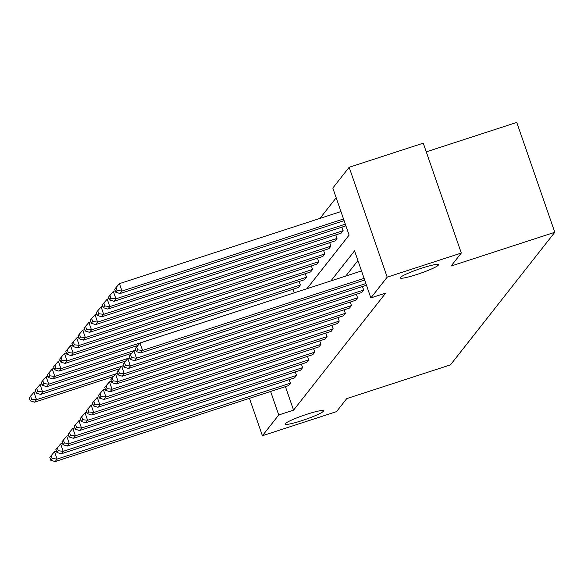<?xml version="1.0" encoding="UTF-8"?>
<svg xmlns="http://www.w3.org/2000/svg" width="584" height="584" viewBox="0 0 584 584"><rect width="100%" height="100%" fill="white"/><g stroke="black" fill="none" stroke-linecap="round" stroke-linejoin="round"><path stroke-width="0.88" d="M416.852 274.495A20.236 2.219 -19.1 0 1 400.237 277.933A20.236 2.219 -19.1 0 1 421.867 268.129A20.236 2.219 -19.1 0 1 438.474 264.691A20.236 2.219 -19.1 0 1 416.852 274.495M301.84 420.648A20.236 2.219 -19.1 0 1 285.226 424.079A20.236 2.219 -19.1 0 1 306.856 414.275A20.236 2.219 -19.1 0 1 323.47 410.844A20.236 2.219 -19.1 0 1 301.84 420.648M426.269 151.862L516.752 122.421L554.8 232.286L450.476 364.861L346.743 398.616L336.501 411.625L262.406 435.737L249.456 398.339M336.18 197.779L319.966 218.387M306.936 288.708L349.108 235.111L332.814 188.048L349.159 167.28L387.199 277.152L370.862 297.92L354.561 250.85L330.909 280.904M387.199 277.152L461.302 253.04L423.254 143.168L349.159 167.28M356.357 294.285L357.576 297.811L355.619 300.293L122.297 376.22L124.253 373.731L121.684 366.307L116.939 371.906L117.968 374.87L119.34 373.132L118.311 370.161M344.137 309.805L345.363 313.331L343.407 315.813L110.084 391.74L112.04 389.251L109.471 381.826L104.726 387.426L105.755 390.389L107.127 388.652L106.098 385.681M331.924 325.325L333.15 328.85L331.186 331.332L97.871 407.26L99.828 404.77L97.258 397.346L92.513 402.945L93.542 405.916L94.915 404.172L93.885 401.201M319.711 340.844L320.937 344.37L318.974 346.852L85.658 422.779L87.615 420.29L85.045 412.866L80.3 418.465L81.329 421.436L82.694 419.692L81.672 416.721M307.498 356.364L308.717 359.89L306.761 362.379L73.445 438.299L75.402 435.81L72.832 428.386L68.087 433.985L69.116 436.956L70.481 435.211L69.452 432.24M295.285 371.884L296.504 375.41L294.548 377.899L61.232 453.819L63.189 451.33L60.619 443.913L55.874 449.505L56.904 452.476L58.269 450.731L57.239 447.76M357.934 260.581L345.728 276.079M285.43 386.637L293.569 410.143L385.681 293.095L370.862 297.92M289.182 379.644L290.401 383.17L288.445 385.659L55.122 461.579L57.079 459.09L54.509 451.673L49.764 457.265L50.793 460.236L52.166 458.491L51.136 455.527M301.395 364.124L302.614 367.65L300.658 370.139L67.335 446.059L69.292 443.57L66.722 436.146L61.977 441.745L63.006 444.716L64.379 442.971L63.349 440M313.608 348.604L314.827 352.13L312.871 354.619L79.548 430.539L81.512 428.05L78.935 420.626L74.19 426.225L75.219 429.196L76.592 427.451L75.562 424.48M325.821 333.084L327.04 336.61L325.084 339.092L91.768 415.02L93.725 412.53L91.155 405.106L86.403 410.705L87.432 413.676L88.805 411.932L87.775 408.961M338.034 317.565L339.253 321.091L337.296 323.572L103.981 399.5L105.938 397.01L103.368 389.586L98.623 395.185L99.645 398.149L101.017 396.412L99.988 393.441M350.247 302.045L351.466 305.571L349.509 308.053L116.194 383.98L118.15 381.491L115.581 374.067L110.836 379.666L111.858 382.629L113.23 380.892L112.201 377.921M362.46 286.525L363.679 290.044L361.722 292.533L128.407 368.46L130.363 365.971L127.794 358.547L123.049 364.146L124.078 367.11L125.443 365.372L124.414 362.401M461.302 253.04L451.067 266.048L554.8 232.286M293.569 410.143L278.75 414.969L262.406 435.737M270.611 391.462L278.75 414.969M109.128 298.541L107.23 299.161L109.799 306.585L343.115 230.658L341.158 233.147L107.843 309.067L103.507 307.724L104.879 305.979L103.85 303.016L102.485 304.753L103.507 307.724M343.115 230.658L341.896 227.132M103.018 306.301L101.12 306.921L103.689 314.345L337.012 238.418L335.055 240.907L101.733 316.827L97.404 315.484L98.776 313.739L97.747 310.776L96.375 312.513L97.404 315.484M337.012 238.418L335.785 234.892M96.907 314.061L95.017 314.681L97.586 322.105L330.902 246.178L328.945 248.667L95.63 324.587L91.294 323.244L92.666 321.499L91.637 318.536L90.264 320.273L91.294 323.244M330.902 246.178L329.683 242.652M90.805 321.82L88.907 322.441L91.476 329.865L324.799 253.938L322.835 256.427L89.52 332.347L85.191 331.004L86.556 329.259L85.534 326.295L84.162 328.033L85.191 331.004M324.799 253.938L323.572 250.412M84.695 329.58L82.797 330.201L85.374 337.625L318.689 261.698L316.732 264.187L83.41 340.107L79.081 338.764L80.453 337.026L79.424 334.055L78.052 335.793L79.081 338.764M318.689 261.698L317.47 258.172M78.592 337.34L76.694 337.961L79.263 345.385L312.579 269.458L310.622 271.947L77.307 347.867L72.978 346.524L74.343 344.786L73.321 341.815L71.949 343.553L72.978 346.524M312.579 269.458L311.36 265.932M72.482 345.1L70.584 345.721L73.161 353.145L306.476 277.217L304.519 279.707L71.197 355.634L66.868 354.284L68.24 352.546L67.211 349.575L65.839 351.312L66.868 354.284M306.476 277.217L305.257 273.692M66.379 352.86L64.481 353.481L67.05 360.905L300.366 284.977L298.409 287.467L65.094 363.394L60.765 362.043L62.13 360.306L61.101 357.335L59.736 359.072L60.765 362.043M300.366 284.977L299.147 281.452M60.269 360.62L58.371 361.24L60.94 368.665L294.168 292.861M294.263 292.737L293.044 289.211M56.407 451.052L54.509 451.673M290.401 383.17L57.079 459.09L52.166 458.491M50.793 460.236L55.122 461.579M35.843 391.667L33.945 392.28L36.515 399.704L117.45 373.366M113.427 376.527L34.558 402.194L30.229 400.843L31.602 399.106L30.572 396.134L29.2 397.879L30.229 400.843M31.602 399.106L36.515 399.704L34.558 402.194M30.572 396.134L33.945 392.28M62.517 443.292L60.619 443.913M296.504 375.41L63.189 451.33L58.269 450.731M56.904 452.476L61.232 453.819M68.62 435.533L66.722 436.146M302.614 367.65L69.292 443.57L64.379 442.971M63.006 444.716L67.335 446.059M41.953 383.9L40.055 384.52L42.625 391.944L123.552 365.606M119.53 368.767L40.668 394.434L36.332 393.083L37.704 391.346L36.675 388.375L35.31 390.119L36.332 393.083M37.704 391.346L42.625 391.944L40.668 394.434M36.675 388.375L40.055 384.52M48.056 376.14L46.158 376.76L48.727 384.184L129.663 357.846M125.64 361.007L46.771 386.674L42.442 385.323L43.815 383.586L42.785 380.615L41.413 382.352L42.442 385.323M43.815 383.586L48.727 384.184L46.771 386.674M42.785 380.615L46.158 376.76M74.73 427.773L72.832 428.386M308.717 359.89L75.402 435.81L70.481 435.211M69.116 436.956L73.445 438.299M54.166 368.38L52.268 369L54.838 376.424L135.765 350.086M131.743 353.247L52.881 378.914L48.545 377.563L49.917 375.826L48.888 372.855L47.523 374.592L48.545 377.563M49.917 375.826L54.838 376.424L52.881 378.914M48.888 372.855L52.268 369M80.833 420.013L78.935 420.626M314.827 352.13L81.512 428.05L76.592 427.451M75.219 429.196L79.548 430.539M137.853 345.487L58.984 371.154L54.655 369.803L56.027 368.066L54.998 365.095L53.626 366.832L54.655 369.803M56.027 368.066L60.94 368.665L58.984 371.154M54.998 365.095L58.371 361.24M86.943 412.253L85.045 412.866M320.937 344.37L87.615 420.29L82.694 419.692M81.329 421.436L85.658 422.779M62.13 360.306L67.05 360.905L65.094 363.394M61.101 357.335L64.481 353.481M93.046 404.493L91.155 405.106M327.04 336.61L93.725 412.53L88.805 411.932M87.432 413.676L91.768 415.02M68.24 352.546L73.161 353.145L71.197 355.634M67.211 349.575L70.584 345.721M99.156 396.733L97.258 397.346M333.15 328.85L99.828 404.77L94.915 404.172M93.542 405.916L97.871 407.26M74.343 344.786L79.263 345.385L77.307 347.867M73.321 341.815L76.694 337.961M105.259 388.973L103.368 389.586M339.253 321.091L105.938 397.01L101.017 396.412M99.645 398.149L103.981 399.5M80.453 337.026L85.374 337.625L83.41 340.107M79.424 334.055L82.797 330.201M111.369 381.213L109.471 381.826M345.363 313.331L112.04 389.251L107.127 388.652M105.755 390.389L110.084 391.74M117.479 373.453L115.581 374.067M351.466 305.571L118.15 381.491L113.23 380.892M111.858 382.629L116.194 383.98M123.582 365.693L121.684 366.307M357.576 297.811L124.253 373.731L119.34 373.132M117.968 374.87L122.297 376.22M86.556 329.259L91.476 329.865L89.52 332.347M85.534 326.295L88.907 322.441M92.666 321.499L97.586 322.105L95.63 324.587M91.637 318.536L95.017 314.681M98.776 313.739L103.689 314.345L101.733 316.827M97.747 310.776L101.12 306.921M129.692 357.934L127.794 358.547M363.679 290.044L130.363 365.971L125.443 365.372M124.078 367.11L128.407 368.46M104.879 305.979L109.799 306.585L107.843 309.067M103.85 303.016L107.23 299.161M366.46 285.218L134.51 360.7L136.466 358.211L133.897 350.787L129.152 356.386L130.181 359.35L131.553 357.612L130.524 354.641M135.795 350.174L133.897 350.787M365.883 283.554L136.466 358.211L131.553 357.612M130.181 359.35L134.51 360.7M115.23 290.781L113.332 291.401L115.902 298.826L345.319 224.168M345.896 225.833L113.946 301.308L109.617 299.964L110.989 298.22L109.96 295.256L108.587 296.993L109.617 299.964M110.989 298.22L115.902 298.826L113.946 301.308M109.96 295.256L113.332 291.401M364.664 280.028L140.62 352.94L142.576 350.451L140.007 343.027L135.262 348.626L136.291 351.59L137.656 349.852L136.627 346.881M361.518 270.947L140.007 343.027M364.087 278.371L142.576 350.451L137.656 349.852M136.291 351.59L140.62 352.94M340.954 211.554L119.443 283.642L122.012 291.066L343.523 218.978M344.1 220.642L120.056 293.548L115.727 292.204L117.092 290.46L116.063 287.496L114.698 289.233L115.727 292.204M117.092 290.46L122.012 291.066L120.056 293.548M116.063 287.496L119.443 283.642"/></g></svg>
